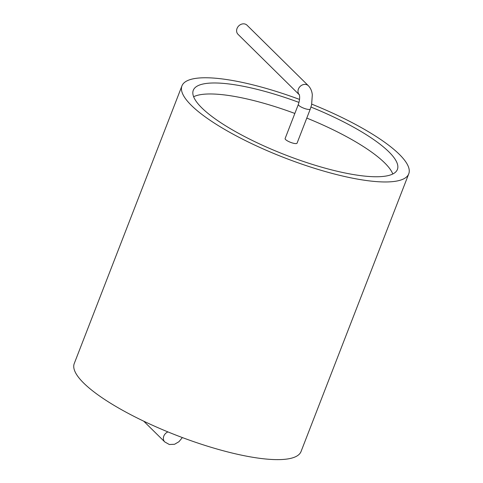 <?xml version="1.0" encoding="UTF-8"?>
<svg xmlns="http://www.w3.org/2000/svg" width="483" height="483" viewBox="0 0 483 483"><rect width="100%" height="100%" fill="white"/><g stroke="black" fill="none" stroke-linecap="round" stroke-linejoin="round"><path stroke-width="0.72" d="M311.752 104.141A121.631 29.952 -158.8 0 1 399.272 154.288A121.631 29.952 -158.8 0 1 408.751 173.85A121.631 29.952 -158.8 0 1 284.517 157.79A121.631 29.952 -158.8 0 1 181.946 85.877A121.631 29.952 -158.8 0 1 299.563 99.426M408.751 173.85L301.054 451.508A121.631 29.952 -158.8 0 1 176.82 435.455A121.631 29.952 -158.8 0 1 74.249 363.542L181.946 85.877M310.986 107.063A109.466 26.957 -158.8 0 1 388.881 151.849A109.466 26.957 -158.8 0 1 397.406 169.448A109.466 26.957 -158.8 0 1 285.598 155.001A109.466 26.957 -158.8 0 1 193.291 90.279A109.466 26.957 -158.8 0 1 299.001 102.42M306.79 118.081A109.466 26.957 -158.8 0 1 384.619 162.837A109.466 26.957 -158.8 0 1 392.806 173.989M193.629 96.733A109.466 26.957 -158.8 0 1 294.847 113.451M285.115 138.543A6.4 1.576 21.2 0 0 290.518 142.328A6.4 1.576 21.2 0 0 297.057 143.173L310.291 109.043A6.4 1.576 -158.8 0 1 305.298 108.741A6.4 1.576 -158.8 0 1 298.856 105.439A6.4 1.576 -158.8 0 1 298.355 104.413L285.115 138.543M299.225 94.68A6.4 5.391 134.6 0 1 298.428 89.029A6.4 5.391 134.6 0 1 308.396 85.757L247.012 25.201A6.4 5.391 134.6 0 0 237.044 28.473A6.4 5.391 134.6 0 0 238.022 34.317L299.231 94.698M167.963 431.917A6.4 5.391 134.6 0 0 164.781 441.945L169.328 444.505L174.568 444.275L178.945 441.71L182.369 437.568M299.406 94.867L299.188 94.614C298.862 93.654 300.879 96.775 298.355 104.413M308.396 85.757C310.66 88.166 311.964 91.196 312.314 94.843L311.601 104.811L310.291 109.043M164.781 441.945L143.729 421.176"/></g></svg>
